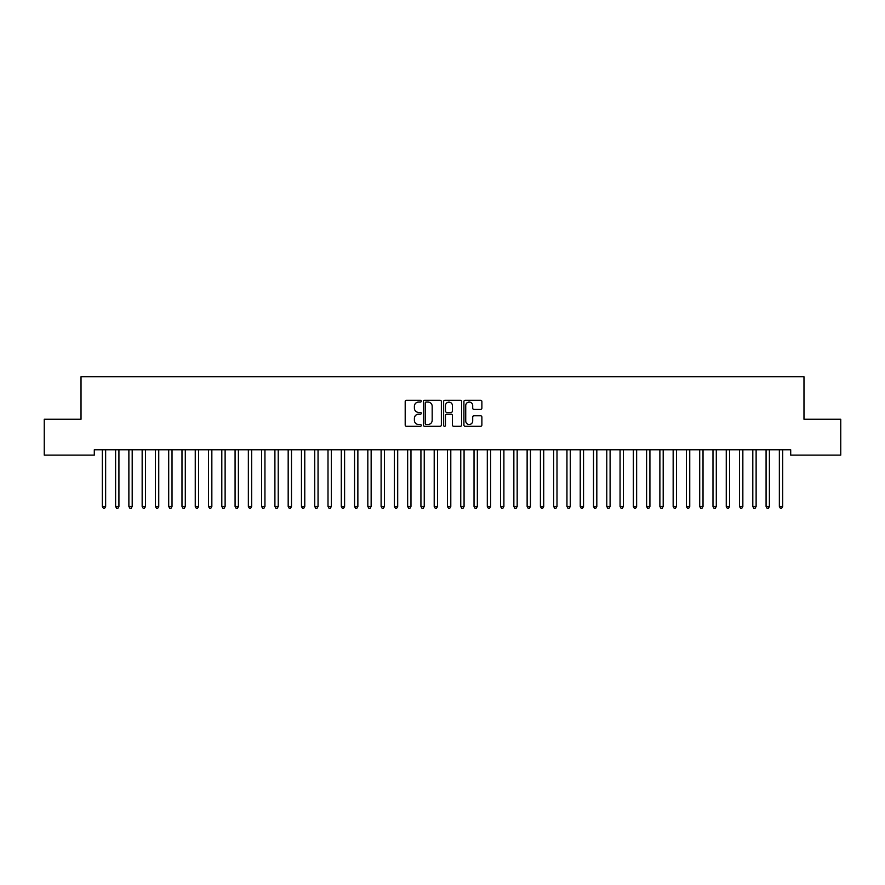 <?xml version="1.0" encoding="UTF-8"?>
<svg xmlns="http://www.w3.org/2000/svg" width="885" height="885" viewBox="0 0 885 885"><rect width="100%" height="100%" fill="white"/><g stroke="black" fill="none" stroke-linecap="round" stroke-linejoin="round"><path stroke-width="1.33" d="M421.26 401.159A0.907 0.907 0 0 0 420.353 400.252L406.503 400.252A1.305 1.305 0 0 0 405.197 401.558L405.197 425.01A1.305 1.305 0 0 0 406.503 426.316L420.353 426.316A0.907 0.907 0 0 0 421.26 425.397A0.907 0.907 0 0 0 420.353 424.49L418.561 424.49A4.171 4.171 0 0 1 414.39 420.32L414.39 418.362A4.171 4.171 0 0 1 418.561 414.191L420.353 414.191A0.907 0.907 0 0 0 421.26 413.284A0.907 0.907 0 0 0 420.353 412.366L418.561 412.366A4.171 4.171 0 0 1 414.39 408.195L414.39 406.248A4.171 4.171 0 0 1 418.561 402.078L420.353 402.078A0.907 0.907 0 0 0 421.26 401.159M480.577 409.434A1.305 1.305 0 0 0 481.882 408.14L481.882 401.558A1.305 1.305 0 0 0 480.577 400.252L465.2 400.252A1.305 1.305 0 0 0 463.906 401.558L463.906 425.01A1.305 1.305 0 0 0 465.2 426.316L480.577 426.316A1.305 1.305 0 0 0 481.882 425.01L481.882 417.056A1.305 1.305 0 0 0 480.577 415.762L474.006 415.762A1.305 1.305 0 0 0 472.701 417.056L472.701 421.006A3.485 3.485 0 0 1 469.216 424.49A3.485 3.485 0 0 1 465.731 421.006L465.731 405.562A3.485 3.485 0 0 1 469.216 402.078A3.485 3.485 0 0 1 472.701 405.562L472.701 408.14A1.305 1.305 0 0 0 474.006 409.434L480.577 409.434M790.703 449.79L94.297 449.79L94.297 455.1L44.25 455.1L44.25 419.258L81.022 419.258L81.022 376.778L803.978 376.778L803.978 419.258L840.75 419.258L840.75 455.1L790.703 455.1L790.703 449.79M441.361 401.558A1.305 1.305 0 0 0 440.055 400.252L424.678 400.252A1.305 1.305 0 0 0 423.373 401.558L423.373 425.01A1.305 1.305 0 0 0 424.678 426.316L440.055 426.316A1.305 1.305 0 0 0 441.361 425.01L441.361 401.558M444.945 400.252L460.322 400.252A1.305 1.305 0 0 1 461.627 401.558L461.627 425.01A1.305 1.305 0 0 1 460.322 426.316L453.74 426.316A1.305 1.305 0 0 1 452.434 425.01L452.434 415.496A1.305 1.305 0 0 0 451.129 414.191L446.77 414.191A1.305 1.305 0 0 0 445.465 415.496L445.465 425.397A0.907 0.907 0 0 1 444.558 426.316A0.907 0.907 0 0 1 443.639 425.397L443.639 401.558A1.305 1.305 0 0 1 444.945 400.252M426.116 402.078A0.907 0.907 0 0 0 425.198 402.985L425.198 423.572A0.907 0.907 0 0 0 426.116 424.49L428.008 424.49A4.171 4.171 0 0 0 432.179 420.32L432.179 406.248A4.171 4.171 0 0 0 428.008 402.078L426.116 402.078M452.434 405.629A3.485 3.485 0 0 0 448.949 402.144A3.485 3.485 0 0 0 445.465 405.629L445.465 411.071A1.305 1.305 0 0 0 446.77 412.366L451.129 412.366A1.305 1.305 0 0 0 452.434 411.071L452.434 405.629M102.151 449.79L102.229 449.978A1.327 1.327 -179.4 0 1 102.328 450.476L102.328 506.497L105.647 506.497L105.647 450.476A1.327 1.327 -179.4 0 1 105.746 449.978L105.824 449.79M105.647 506.497L104.651 508.222L103.324 508.222L102.328 506.497M115.426 449.79L115.504 449.978A1.327 1.327 -179.4 0 1 115.603 450.476L115.603 506.497L118.922 506.497L118.922 450.476A1.327 1.327 -179.4 0 1 119.021 449.978L119.099 449.79M118.922 506.497L117.926 508.222L116.599 508.222L115.603 506.497M128.701 449.79L128.779 449.978A1.327 1.327 -179.4 0 1 128.878 450.476L128.878 506.497L132.197 506.497L132.197 450.476A1.327 1.327 -179.4 0 1 132.296 449.978L132.374 449.79M132.197 506.497L131.201 508.222L129.874 508.222L128.878 506.497M141.976 449.79L142.054 449.978A1.327 1.327 -179.4 0 1 142.153 450.476L142.153 506.497L145.472 506.497L145.472 450.476A1.327 1.327 -179.4 0 1 145.571 449.978L145.649 449.79M145.472 506.497L144.476 508.222L143.149 508.222L142.153 506.497M155.251 449.79L155.329 449.978A1.327 1.327 -179.4 0 1 155.428 450.476L155.428 506.497L158.747 506.497L158.747 450.476A1.327 1.327 -179.4 0 1 158.846 449.978L158.924 449.79M158.747 506.497L157.751 508.222L156.424 508.222L155.428 506.497M168.526 449.79L168.604 449.978A1.327 1.327 -179.4 0 1 168.703 450.476L168.703 506.497L172.022 506.497L172.022 450.476A1.327 1.327 -179.4 0 1 172.121 449.978L172.199 449.79M172.022 506.497L171.026 508.222L169.699 508.222L168.703 506.497M181.801 449.79L181.879 449.978A1.327 1.327 -179.4 0 1 181.978 450.476L181.978 506.497L185.297 506.497L185.297 450.476A1.327 1.327 -179.4 0 1 185.396 449.978L185.474 449.79M185.297 506.497L184.301 508.222L182.974 508.222L181.978 506.497M195.076 449.79L195.154 449.978A1.327 1.327 -179.4 0 1 195.253 450.476L195.253 506.497L198.572 506.497L198.572 450.476A1.327 1.327 -179.4 0 1 198.671 449.978L198.749 449.79M198.572 506.497L197.576 508.222L196.249 508.222L195.253 506.497M208.351 449.79L208.429 449.978A1.327 1.327 -179.4 0 1 208.528 450.476L208.528 506.497L211.847 506.497L211.847 450.476A1.327 1.327 -179.4 0 1 211.946 449.978L212.024 449.79M211.847 506.497L210.851 508.222L209.524 508.222L208.528 506.497M221.626 449.79L221.704 449.978A1.327 1.327 -179.4 0 1 221.803 450.476L221.803 506.497L225.122 506.497L225.122 450.476A1.327 1.327 -179.4 0 1 225.221 449.978L225.299 449.79M225.122 506.497L224.126 508.222L222.799 508.222L221.803 506.497M234.901 449.79L234.979 449.978A1.327 1.327 -179.4 0 1 235.078 450.476L235.078 506.497L238.397 506.497L238.397 450.476A1.327 1.327 -179.4 0 1 238.496 449.978L238.574 449.79M238.397 506.497L237.401 508.222L236.074 508.222L235.078 506.497M248.176 449.79L248.254 449.978A1.327 1.327 -179.4 0 1 248.353 450.476L248.353 506.497L251.672 506.497L251.672 450.476A1.327 1.327 -179.4 0 1 251.771 449.978L251.849 449.79M251.672 506.497L250.676 508.222L249.349 508.222L248.353 506.497M261.451 449.79L261.529 449.978A1.327 1.327 -179.4 0 1 261.628 450.476L261.628 506.497L264.947 506.497L264.947 450.476A1.327 1.327 -179.4 0 1 265.046 449.978L265.124 449.79M264.947 506.497L263.951 508.222L262.624 508.222L261.628 506.497M274.726 449.79L274.804 449.978A1.327 1.327 -179.4 0 1 274.903 450.476L274.903 506.497L278.222 506.497L278.222 450.476A1.327 1.327 -179.4 0 1 278.321 449.978L278.399 449.79M278.222 506.497L277.226 508.222L275.899 508.222L274.903 506.497M288.001 449.79L288.079 449.978A1.327 1.327 -179.4 0 1 288.178 450.476L288.178 506.497L291.497 506.497L291.497 450.476A1.327 1.327 -179.4 0 1 291.596 449.978L291.674 449.79M291.497 506.497L290.501 508.222L289.174 508.222L288.178 506.497M301.276 449.79L301.354 449.978A1.327 1.327 -179.4 0 1 301.453 450.476L301.453 506.497L304.772 506.497L304.772 450.476A1.327 1.327 -179.4 0 1 304.871 449.978L304.949 449.79M304.772 506.497L303.776 508.222L302.449 508.222L301.453 506.497M314.551 449.79L314.629 449.978A1.327 1.327 -179.4 0 1 314.728 450.476L314.728 506.497L318.047 506.497L318.047 450.476A1.327 1.327 -179.4 0 1 318.146 449.978L318.224 449.79M318.047 506.497L317.051 508.222L315.724 508.222L314.728 506.497M327.826 449.79L327.904 449.978A1.327 1.327 -179.4 0 1 328.003 450.476L328.003 506.497L331.322 506.497L331.322 450.476A1.327 1.327 -179.4 0 1 331.421 449.978L331.499 449.79M331.322 506.497L330.326 508.222L328.999 508.222L328.003 506.497M341.101 449.79L341.179 449.978A1.327 1.327 -179.4 0 1 341.278 450.476L341.278 506.497L344.597 506.497L344.597 450.476A1.327 1.327 -179.4 0 1 344.696 449.978L344.774 449.79M344.597 506.497L343.601 508.222L342.274 508.222L341.278 506.497M354.376 449.79L354.454 449.978A1.327 1.327 -179.4 0 1 354.553 450.476L354.553 506.497L357.872 506.497L357.872 450.476A1.327 1.327 -179.4 0 1 357.971 449.978L358.049 449.79M357.872 506.497L356.876 508.222L355.549 508.222L354.553 506.497M367.651 449.79L367.729 449.978A1.327 1.327 -179.4 0 1 367.828 450.476L367.828 506.497L371.147 506.497L371.147 450.476A1.327 1.327 -179.4 0 1 371.246 449.978L371.324 449.79M371.147 506.497L370.151 508.222L368.824 508.222L367.828 506.497M380.926 449.79L381.004 449.978A1.327 1.327 -179.4 0 1 381.103 450.476L381.103 506.497L384.422 506.497L384.422 450.476A1.327 1.327 -179.4 0 1 384.521 449.978L384.599 449.79M384.422 506.497L383.426 508.222L382.099 508.222L381.103 506.497M394.201 449.79L394.279 449.978A1.327 1.327 -179.4 0 1 394.378 450.476L394.378 506.497L397.697 506.497L397.697 450.476A1.327 1.327 -179.4 0 1 397.796 449.978L397.874 449.79M397.697 506.497L396.701 508.222L395.374 508.222L394.378 506.497M407.476 449.79L407.554 449.978A1.327 1.327 -179.4 0 1 407.653 450.476L407.653 506.497L410.972 506.497L410.972 450.476A1.327 1.327 -179.4 0 1 411.071 449.978L411.149 449.79M410.972 506.497L409.976 508.222L408.649 508.222L407.653 506.497M420.751 449.79L420.829 449.978A1.327 1.327 -179.4 0 1 420.928 450.476L420.928 506.497L424.247 506.497L424.247 450.476A1.327 1.327 -179.4 0 1 424.346 449.978L424.424 449.79M424.247 506.497L423.251 508.222L421.924 508.222L420.928 506.497M434.026 449.79L434.104 449.978A1.327 1.327 -179.4 0 1 434.203 450.476L434.203 506.497L437.522 506.497L437.522 450.476A1.327 1.327 -179.4 0 1 437.621 449.978L437.699 449.79M437.522 506.497L436.526 508.222L435.199 508.222L434.203 506.497M447.301 449.79L447.379 449.978A1.327 1.327 -179.4 0 1 447.478 450.476L447.478 506.497L450.797 506.497L450.797 450.476A1.327 1.327 -179.4 0 1 450.896 449.978L450.974 449.79M450.797 506.497L449.801 508.222L448.474 508.222L447.478 506.497M460.576 449.79L460.654 449.978A1.327 1.327 -179.4 0 1 460.753 450.476L460.753 506.497L464.072 506.497L464.072 450.476A1.327 1.327 -179.4 0 1 464.171 449.978L464.249 449.79M464.072 506.497L463.076 508.222L461.749 508.222L460.753 506.497M473.851 449.79L473.929 449.978A1.327 1.327 -179.4 0 1 474.028 450.476L474.028 506.497L477.347 506.497L477.347 450.476A1.327 1.327 -179.4 0 1 477.446 449.978L477.524 449.79M477.347 506.497L476.351 508.222L475.024 508.222L474.028 506.497M487.126 449.79L487.204 449.978A1.327 1.327 -179.4 0 1 487.303 450.476L487.303 506.497L490.622 506.497L490.622 450.476A1.327 1.327 -179.4 0 1 490.721 449.978L490.799 449.79M490.622 506.497L489.626 508.222L488.299 508.222L487.303 506.497M500.401 449.79L500.479 449.978A1.327 1.327 -179.4 0 1 500.578 450.476L500.578 506.497L503.897 506.497L503.897 450.476A1.327 1.327 -179.4 0 1 503.996 449.978L504.074 449.79M503.897 506.497L502.901 508.222L501.574 508.222L500.578 506.497M513.676 449.79L513.754 449.978A1.327 1.327 -179.4 0 1 513.853 450.476L513.853 506.497L517.172 506.497L517.172 450.476A1.327 1.327 -179.4 0 1 517.271 449.978L517.349 449.79M517.172 506.497L516.176 508.222L514.849 508.222L513.853 506.497M526.951 449.79L527.029 449.978A1.327 1.327 -179.4 0 1 527.128 450.476L527.128 506.497L530.447 506.497L530.447 450.476A1.327 1.327 -179.4 0 1 530.546 449.978L530.624 449.79M530.447 506.497L529.451 508.222L528.124 508.222L527.128 506.497M540.226 449.79L540.304 449.978A1.327 1.327 -179.4 0 1 540.403 450.476L540.403 506.497L543.722 506.497L543.722 450.476A1.327 1.327 -179.4 0 1 543.821 449.978L543.899 449.79M543.722 506.497L542.726 508.222L541.399 508.222L540.403 506.497M553.501 449.79L553.579 449.978A1.327 1.327 -179.4 0 1 553.678 450.476L553.678 506.497L556.997 506.497L556.997 450.476A1.327 1.327 -179.4 0 1 557.096 449.978L557.174 449.79M556.997 506.497L556.001 508.222L554.674 508.222L553.678 506.497M566.776 449.79L566.854 449.978A1.327 1.327 -179.4 0 1 566.953 450.476L566.953 506.497L570.272 506.497L570.272 450.476A1.327 1.327 -179.4 0 1 570.371 449.978L570.449 449.79M570.272 506.497L569.276 508.222L567.949 508.222L566.953 506.497M580.051 449.79L580.129 449.978A1.327 1.327 -179.4 0 1 580.228 450.476L580.228 506.497L583.547 506.497L583.547 450.476A1.327 1.327 -179.4 0 1 583.646 449.978L583.724 449.79M583.547 506.497L582.551 508.222L581.224 508.222L580.228 506.497M593.326 449.79L593.404 449.978A1.327 1.327 -179.4 0 1 593.503 450.476L593.503 506.497L596.822 506.497L596.822 450.476A1.327 1.327 -179.4 0 1 596.921 449.978L596.999 449.79M596.822 506.497L595.826 508.222L594.499 508.222L593.503 506.497M606.601 449.79L606.679 449.978A1.327 1.327 -179.4 0 1 606.778 450.476L606.778 506.497L610.097 506.497L610.097 450.476A1.327 1.327 -179.4 0 1 610.196 449.978L610.274 449.79M610.097 506.497L609.101 508.222L607.774 508.222L606.778 506.497M619.876 449.79L619.954 449.978A1.327 1.327 -179.4 0 1 620.053 450.476L620.053 506.497L623.372 506.497L623.372 450.476A1.327 1.327 -179.4 0 1 623.471 449.978L623.549 449.79M623.372 506.497L622.376 508.222L621.049 508.222L620.053 506.497M633.151 449.79L633.229 449.978A1.327 1.327 -179.4 0 1 633.328 450.476L633.328 506.497L636.647 506.497L636.647 450.476A1.327 1.327 -179.4 0 1 636.746 449.978L636.824 449.79M636.647 506.497L635.651 508.222L634.324 508.222L633.328 506.497M646.426 449.79L646.504 449.978A1.327 1.327 -179.4 0 1 646.603 450.476L646.603 506.497L649.922 506.497L649.922 450.476A1.327 1.327 -179.4 0 1 650.021 449.978L650.099 449.79M649.922 506.497L648.926 508.222L647.599 508.222L646.603 506.497M659.701 449.79L659.779 449.978A1.327 1.327 -179.4 0 1 659.878 450.476L659.878 506.497L663.197 506.497L663.197 450.476A1.327 1.327 -179.4 0 1 663.296 449.978L663.374 449.79M663.197 506.497L662.201 508.222L660.874 508.222L659.878 506.497M672.976 449.79L673.054 449.978A1.327 1.327 -179.4 0 1 673.153 450.476L673.153 506.497L676.472 506.497L676.472 450.476A1.327 1.327 -179.4 0 1 676.571 449.978L676.649 449.79M676.472 506.497L675.476 508.222L674.149 508.222L673.153 506.497M686.251 449.79L686.329 449.978A1.327 1.327 -179.4 0 1 686.428 450.476L686.428 506.497L689.747 506.497L689.747 450.476A1.327 1.327 -179.4 0 1 689.846 449.978L689.924 449.79M689.747 506.497L688.751 508.222L687.424 508.222L686.428 506.497M699.526 449.79L699.604 449.978A1.327 1.327 -179.4 0 1 699.703 450.476L699.703 506.497L703.022 506.497L703.022 450.476A1.327 1.327 -179.4 0 1 703.121 449.978L703.199 449.79M703.022 506.497L702.026 508.222L700.699 508.222L699.703 506.497M712.801 449.79L712.879 449.978A1.327 1.327 -179.4 0 1 712.978 450.476L712.978 506.497L716.297 506.497L716.297 450.476A1.327 1.327 -179.4 0 1 716.396 449.978L716.474 449.79M716.297 506.497L715.301 508.222L713.974 508.222L712.978 506.497M726.076 449.79L726.154 449.978A1.327 1.327 -179.4 0 1 726.253 450.476L726.253 506.497L729.572 506.497L729.572 450.476A1.327 1.327 -179.4 0 1 729.671 449.978L729.749 449.79M729.572 506.497L728.576 508.222L727.249 508.222L726.253 506.497M739.351 449.79L739.429 449.978A1.327 1.327 -179.4 0 1 739.528 450.476L739.528 506.497L742.847 506.497L742.847 450.476A1.327 1.327 -179.4 0 1 742.946 449.978L743.024 449.79M742.847 506.497L741.851 508.222L740.524 508.222L739.528 506.497M752.626 449.79L752.704 449.978A1.327 1.327 -179.4 0 1 752.803 450.476L752.803 506.497L756.122 506.497L756.122 450.476A1.327 1.327 -179.4 0 1 756.221 449.978L756.299 449.79M756.122 506.497L755.126 508.222L753.799 508.222L752.803 506.497M765.901 449.79L765.979 449.978A1.327 1.327 -179.4 0 1 766.078 450.476L766.078 506.497L769.397 506.497L769.397 450.476A1.327 1.327 -179.4 0 1 769.496 449.978L769.574 449.79M769.397 506.497L768.401 508.222L767.074 508.222L766.078 506.497M779.176 449.79L779.254 449.978A1.327 1.327 -179.4 0 1 779.353 450.476L779.353 506.497L782.672 506.497L782.672 450.476A1.327 1.327 -179.4 0 1 782.771 449.978L782.849 449.79M782.672 506.497L781.676 508.222L780.349 508.222L779.353 506.497"/></g></svg>
